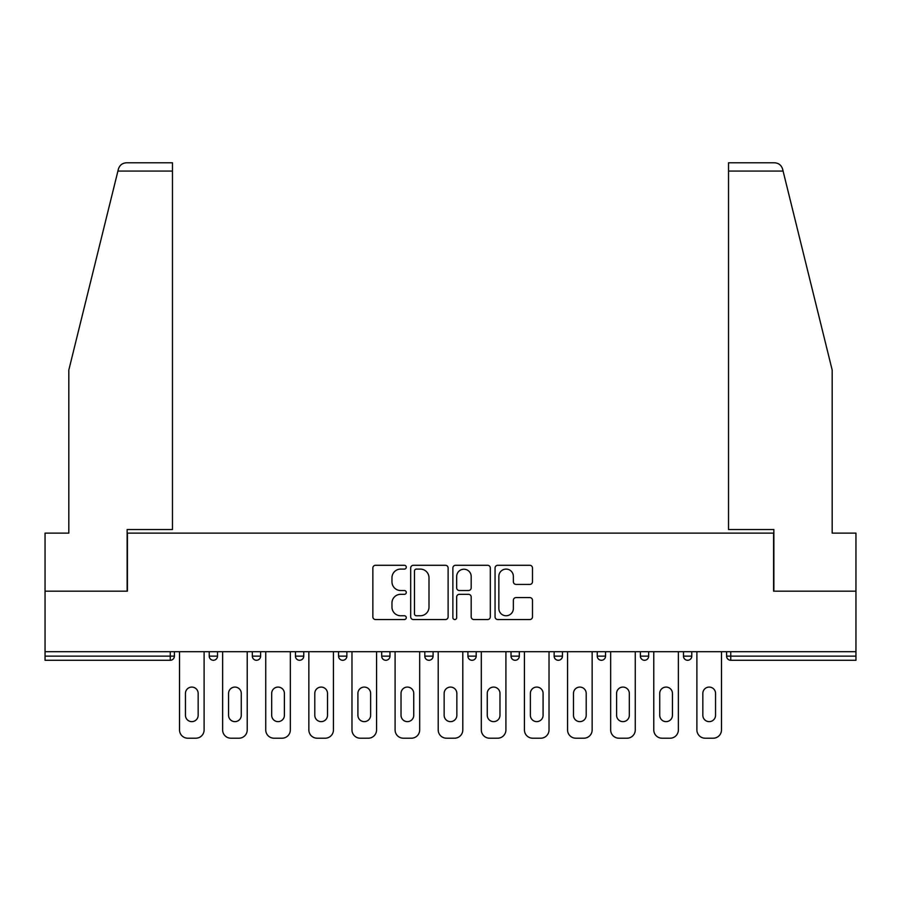 <?xml version="1.0" encoding="UTF-8"?>
<svg xmlns="http://www.w3.org/2000/svg" width="901" height="901" viewBox="0 0 901 901"><rect width="100%" height="100%" fill="white"/><g stroke="black" fill="none" stroke-linecap="round" stroke-linejoin="round"><path stroke-width="1.35" d="M406.283 567.191A1.903 1.903 0 0 0 404.38 565.287L375.559 565.287A2.714 2.714 0 0 0 372.845 568.002L372.845 616.836A2.714 2.714 0 0 0 375.559 619.55L404.38 619.55A1.903 1.903 0 0 0 406.283 617.647A1.903 1.903 0 0 0 404.38 615.755L400.652 615.755A8.683 8.683 0 0 1 391.969 607.071L391.969 603.006A8.683 8.683 0 0 1 400.652 594.322L404.38 594.322A1.903 1.903 0 0 0 406.283 592.419A1.903 1.903 0 0 0 404.38 590.527L400.652 590.527A8.683 8.683 0 0 1 391.969 581.843L391.969 577.778A8.683 8.683 0 0 1 400.652 569.094L404.38 569.094A1.903 1.903 0 0 0 406.283 567.191M529.788 584.422A2.714 2.714 0 0 0 532.491 581.708L532.491 568.002A2.714 2.714 0 0 0 529.788 565.287L497.769 565.287A2.714 2.714 0 0 0 495.054 568.002L495.054 616.836A2.714 2.714 0 0 0 497.769 619.55L529.788 619.55A2.714 2.714 0 0 0 532.491 616.836L532.491 600.291A2.714 2.714 0 0 0 529.788 597.577L516.082 597.577A2.714 2.714 0 0 0 513.367 600.291L513.367 608.49A7.253 7.253 0 0 1 506.114 615.755A7.253 7.253 0 0 1 498.861 608.49L498.861 576.347A7.253 7.253 0 0 1 506.114 569.094A7.253 7.253 0 0 1 513.367 576.347L513.367 581.708A2.714 2.714 0 0 0 516.082 584.422L529.788 584.422M117.907 171.077L118.391 169.095C119.653 165.176 122.333 163.07 126.444 162.788L172.463 162.788L172.463 171.077L117.907 171.077L68.814 370.074L68.814 533.133L45.05 533.133L45.05 591.18L127.413 591.18L127.413 533.133L773.587 533.133L773.587 591.18L855.95 591.18L855.95 651.705L45.05 651.705L45.05 656.131L170.255 656.131L170.255 651.705M172.463 171.077L172.463 529.54L127.131 529.54L127.131 591.18L45.05 591.18L45.05 651.705M448.124 568.002A2.714 2.714 0 0 0 445.409 565.287L413.401 565.287A2.714 2.714 0 0 0 410.687 568.002L410.687 616.836A2.714 2.714 0 0 0 413.401 619.55L445.409 619.55A2.714 2.714 0 0 0 448.124 616.836L448.124 568.002M455.591 565.287L487.599 565.287A2.714 2.714 0 0 1 490.313 568.002L490.313 616.836A2.714 2.714 0 0 1 487.599 619.55L473.903 619.55A2.714 2.714 0 0 1 471.189 616.836L471.189 597.036A2.714 2.714 0 0 0 468.475 594.322L459.386 594.322A2.714 2.714 0 0 0 456.672 597.036L456.672 617.647A1.903 1.903 0 0 1 454.768 619.55A1.903 1.903 0 0 1 452.876 617.647L452.876 568.002A2.714 2.714 0 0 1 455.591 565.287M170.255 660.275A4.145 4.145 0 0 0 174.4 656.131L170.255 656.131L170.255 660.275A4.145 4.145 0 0 0 174.4 656.131L174.4 651.705L174.4 656.131A4.145 4.145 0 0 1 170.255 660.275L45.05 660.275L45.05 656.131M855.95 651.705L855.95 660.275L730.745 660.275A4.145 4.145 0 0 1 726.6 656.131L726.6 651.705L726.6 656.131A4.145 4.145 0 0 0 730.745 660.275A4.145 4.145 0 0 1 726.6 656.131L855.95 656.131M209.223 651.705L209.223 656.131L209.223 651.705M213.368 660.275A4.145 4.145 0 0 1 209.223 656.131A4.145 4.145 0 0 0 213.368 660.275A4.145 4.145 0 0 0 217.513 656.131L217.513 651.705L217.513 656.131A4.145 4.145 0 0 1 213.368 660.275A4.145 4.145 0 0 1 209.223 656.131L217.513 656.131A4.145 4.145 0 0 1 213.368 660.275M252.336 651.705L252.336 656.131L252.336 651.705M260.626 651.705L260.626 656.131L260.626 651.705M295.449 651.705L295.449 656.131L295.449 651.705M303.738 651.705L303.738 656.131A4.145 4.145 0 0 1 299.594 660.275A4.145 4.145 0 0 1 295.449 656.131A4.145 4.145 0 0 0 299.594 660.275A4.145 4.145 0 0 0 303.738 656.131A4.145 4.145 0 0 1 299.594 660.275A4.145 4.145 0 0 1 295.449 656.131L303.738 656.131M338.562 656.131A4.145 4.145 0 0 0 342.707 660.275A4.145 4.145 0 0 0 346.862 656.131A4.145 4.145 0 0 1 342.707 660.275A4.145 4.145 0 0 0 346.862 656.131L346.862 651.705L346.862 656.131L338.562 656.131A4.145 4.145 0 0 0 342.707 660.275A4.145 4.145 0 0 1 338.562 656.131L338.562 651.705M381.686 651.705L381.686 656.131L381.686 651.705M389.975 651.705L389.975 656.131L389.975 651.705M433.088 651.705L433.088 656.131L424.799 656.131A4.145 4.145 0 0 0 428.944 660.275A4.145 4.145 0 0 1 424.799 656.131L424.799 651.705M467.912 651.705L467.912 656.131L467.912 651.705M476.201 651.705L476.201 656.131L476.201 651.705M511.025 651.705L511.025 656.131L511.025 651.705M519.314 651.705L519.314 656.131L519.314 651.705M554.138 651.705L554.138 656.131L554.138 651.705M562.438 651.705L562.438 656.131A4.145 4.145 0 0 1 558.293 660.275A4.145 4.145 0 0 1 554.138 656.131A4.145 4.145 0 0 0 558.293 660.275A4.145 4.145 0 0 1 554.138 656.131L562.438 656.131A4.145 4.145 0 0 1 558.293 660.275M597.262 651.705L597.262 656.131L597.262 651.705M605.551 651.705L605.551 656.131L605.551 651.705M640.374 651.705L640.374 656.131L640.374 651.705M648.664 651.705L648.664 656.131A4.145 4.145 0 0 1 644.519 660.275A4.145 4.145 0 0 1 640.374 656.131L648.664 656.131A4.145 4.145 0 0 1 644.519 660.275M683.487 651.705L683.487 656.131L683.487 651.705M691.777 651.705L691.777 656.131L691.777 651.705M256.481 660.275A4.145 4.145 0 0 1 252.336 656.131A4.145 4.145 0 0 0 256.481 660.275A4.145 4.145 0 0 0 260.626 656.131A4.145 4.145 0 0 1 256.481 660.275A4.145 4.145 0 0 1 252.336 656.131L260.626 656.131A4.145 4.145 0 0 1 256.481 660.275M385.831 660.275A4.145 4.145 0 0 1 381.686 656.131A4.145 4.145 0 0 0 385.831 660.275A4.145 4.145 0 0 0 389.975 656.131A4.145 4.145 0 0 1 385.831 660.275A4.145 4.145 0 0 1 381.686 656.131L389.975 656.131A4.145 4.145 0 0 1 385.831 660.275M428.944 660.275A4.145 4.145 0 0 0 433.088 656.131A4.145 4.145 0 0 1 428.944 660.275A4.145 4.145 0 0 1 424.799 656.131M472.056 660.275A4.145 4.145 0 0 1 467.912 656.131A4.145 4.145 0 0 0 472.056 660.275A4.145 4.145 0 0 0 476.201 656.131A4.145 4.145 0 0 1 472.056 660.275A4.145 4.145 0 0 1 467.912 656.131L476.201 656.131A4.145 4.145 0 0 1 472.056 660.275M515.169 660.275A4.145 4.145 0 0 1 511.025 656.131L519.314 656.131A4.145 4.145 0 0 1 515.169 660.275A4.145 4.145 0 0 0 519.314 656.131M601.406 660.275A4.145 4.145 0 0 1 597.262 656.131A4.145 4.145 0 0 0 601.406 660.275A4.145 4.145 0 0 0 605.551 656.131A4.145 4.145 0 0 1 601.406 660.275A4.145 4.145 0 0 1 597.262 656.131L605.551 656.131A4.145 4.145 0 0 1 601.406 660.275M687.632 660.275A4.145 4.145 0 0 1 683.487 656.131L691.777 656.131A4.145 4.145 0 0 1 687.632 660.275A4.145 4.145 0 0 0 691.777 656.131M416.386 569.094A1.903 1.903 0 0 0 414.483 570.986L414.483 613.851A1.903 1.903 0 0 0 416.386 615.755L420.316 615.755A8.683 8.683 0 0 0 429 607.071L429 577.778A8.683 8.683 0 0 0 420.316 569.094L416.386 569.094M471.189 576.482A7.253 7.253 0 0 0 463.925 569.229A7.253 7.253 0 0 0 456.672 576.482L456.672 587.812A2.714 2.714 0 0 0 459.386 590.527L468.475 590.527A2.714 2.714 0 0 0 471.189 587.812L471.189 576.482M198.164 693.443A6.352 6.352 0 0 0 191.812 687.08A6.352 6.352 0 0 0 185.448 693.443A6.352 6.352 0 0 1 191.812 687.08A6.352 6.352 0 0 1 198.164 693.443L198.164 715.27A6.352 6.352 0 0 1 191.812 721.633A6.352 6.352 0 0 1 185.448 715.27A6.352 6.352 0 0 0 191.812 721.633A6.352 6.352 0 0 0 198.164 715.27M179.513 651.705L179.513 729.923L179.513 651.705M187.802 738.212L195.821 738.212L187.802 738.212A8.289 8.289 0 0 1 179.513 729.923M204.11 651.705L204.11 729.923L204.11 651.705M185.448 715.27L185.448 693.443M195.821 738.212A8.289 8.289 0 0 0 204.11 729.923M172.463 162.788L139.295 162.788L172.463 162.788M118.391 169.095C119.169 166.865 119.169 166.865 118.391 169.095C119.169 166.865 119.169 166.865 118.391 169.095M783.093 171.077L782.609 169.095C781.831 166.865 781.831 166.865 782.609 169.095C781.831 166.865 781.831 166.865 782.609 169.095C781.347 165.176 778.667 163.07 774.556 162.788L728.537 162.788L761.705 162.788L728.537 162.788L728.537 529.54L773.869 529.54L773.869 591.18L855.95 591.18L855.95 533.133L832.186 533.133L832.186 370.074L783.093 171.077L728.537 171.077M241.277 693.443A6.352 6.352 0 0 0 234.924 687.08A6.352 6.352 0 0 0 228.561 693.443A6.352 6.352 0 0 1 234.924 687.08A6.352 6.352 0 0 1 241.277 693.443L241.277 715.27A6.352 6.352 0 0 1 234.924 721.633A6.352 6.352 0 0 1 228.561 715.27A6.352 6.352 0 0 0 234.924 721.633A6.352 6.352 0 0 0 241.277 715.27M222.626 651.705L222.626 729.923L222.626 651.705M230.915 738.212L238.934 738.212L230.915 738.212A8.289 8.289 0 0 1 222.626 729.923M247.223 651.705L247.223 729.923L247.223 651.705M284.401 693.443A6.352 6.352 0 0 0 278.037 687.08A6.352 6.352 0 0 0 271.685 693.443A6.352 6.352 0 0 1 278.037 687.08A6.352 6.352 0 0 1 284.401 693.443L284.401 715.27A6.352 6.352 0 0 1 278.037 721.633A6.352 6.352 0 0 1 271.685 715.27A6.352 6.352 0 0 0 278.037 721.633A6.352 6.352 0 0 0 284.401 715.27M265.739 651.705L265.739 729.923L265.739 651.705M274.028 738.212L282.047 738.212L274.028 738.212A8.289 8.289 0 0 1 265.739 729.923M290.336 651.705L290.336 729.923L290.336 651.705M327.514 693.443A6.352 6.352 0 0 0 321.15 687.08A6.352 6.352 0 0 0 314.798 693.443A6.352 6.352 0 0 1 321.15 687.08A6.352 6.352 0 0 1 327.514 693.443L327.514 715.27A6.352 6.352 0 0 1 321.15 721.633A6.352 6.352 0 0 1 314.798 715.27A6.352 6.352 0 0 0 321.15 721.633A6.352 6.352 0 0 0 327.514 715.27M308.852 651.705L308.852 729.923L308.852 651.705M317.152 738.212L325.16 738.212L317.152 738.212A8.289 8.289 0 0 1 308.852 729.923M333.449 651.705L333.449 729.923L333.449 651.705M370.626 693.443A6.352 6.352 0 0 0 364.274 687.08A6.352 6.352 0 0 0 357.911 693.443A6.352 6.352 0 0 1 364.274 687.08A6.352 6.352 0 0 1 370.626 693.443L370.626 715.27A6.352 6.352 0 0 1 364.274 721.633A6.352 6.352 0 0 1 357.911 715.27A6.352 6.352 0 0 0 364.274 721.633A6.352 6.352 0 0 0 370.626 715.27M351.976 651.705L351.976 729.923L351.976 651.705M360.265 738.212L368.272 738.212L360.265 738.212A8.289 8.289 0 0 1 351.976 729.923M376.573 651.705L376.573 729.923L376.573 651.705M413.739 693.443A6.352 6.352 0 0 0 407.387 687.08A6.352 6.352 0 0 0 401.024 693.443A6.352 6.352 0 0 1 407.387 687.08A6.352 6.352 0 0 1 413.739 693.443L413.739 715.27A6.352 6.352 0 0 1 407.387 721.633A6.352 6.352 0 0 1 401.024 715.27A6.352 6.352 0 0 0 407.387 721.633A6.352 6.352 0 0 0 413.739 715.27M395.089 651.705L395.089 729.923L395.089 651.705M403.378 738.212L411.397 738.212L403.378 738.212A8.289 8.289 0 0 1 395.089 729.923M419.686 651.705L419.686 729.923L419.686 651.705M228.561 715.27L228.561 693.443M238.934 738.212A8.289 8.289 0 0 0 247.223 729.923M271.685 715.27L271.685 693.443M282.047 738.212A8.289 8.289 0 0 0 290.336 729.923M314.798 715.27L314.798 693.443M325.16 738.212A8.289 8.289 0 0 0 333.449 729.923M357.911 715.27L357.911 693.443M368.272 738.212A8.289 8.289 0 0 0 376.573 729.923M401.024 715.27L401.024 693.443M411.397 738.212A8.289 8.289 0 0 0 419.686 729.923M456.852 693.443A6.352 6.352 0 0 0 450.5 687.08A6.352 6.352 0 0 0 444.148 693.443A6.352 6.352 0 0 1 450.5 687.08A6.352 6.352 0 0 1 456.852 693.443L456.852 715.27A6.352 6.352 0 0 1 450.5 721.633A6.352 6.352 0 0 1 444.148 715.27A6.352 6.352 0 0 0 450.5 721.633A6.352 6.352 0 0 0 456.852 715.27M438.201 651.705L438.201 729.923L438.201 651.705M446.491 738.212L454.509 738.212L446.491 738.212A8.289 8.289 0 0 1 438.201 729.923M462.799 651.705L462.799 729.923L462.799 651.705M444.148 715.27L444.148 693.443M454.509 738.212A8.289 8.289 0 0 0 462.799 729.923M499.976 693.443A6.352 6.352 0 0 0 493.613 687.08A6.352 6.352 0 0 0 487.261 693.443A6.352 6.352 0 0 1 493.613 687.08A6.352 6.352 0 0 1 499.976 693.443L499.976 715.27A6.352 6.352 0 0 1 493.613 721.633A6.352 6.352 0 0 1 487.261 715.27A6.352 6.352 0 0 0 493.613 721.633A6.352 6.352 0 0 0 499.976 715.27M481.314 651.705L481.314 729.923L481.314 651.705M489.603 738.212L497.622 738.212L489.603 738.212A8.289 8.289 0 0 1 481.314 729.923M505.911 651.705L505.911 729.923L505.911 651.705M487.261 715.27L487.261 693.443M497.622 738.212A8.289 8.289 0 0 0 505.911 729.923M543.089 693.443A6.352 6.352 0 0 0 536.726 687.08A6.352 6.352 0 0 0 530.374 693.443A6.352 6.352 0 0 1 536.726 687.08A6.352 6.352 0 0 1 543.089 693.443L543.089 715.27A6.352 6.352 0 0 1 536.726 721.633A6.352 6.352 0 0 1 530.374 715.27A6.352 6.352 0 0 0 536.726 721.633A6.352 6.352 0 0 0 543.089 715.27M524.427 651.705L524.427 729.923L524.427 651.705M532.728 738.212L540.735 738.212L532.728 738.212A8.289 8.289 0 0 1 524.427 729.923M549.024 651.705L549.024 729.923L549.024 651.705M530.374 715.27L530.374 693.443M540.735 738.212A8.289 8.289 0 0 0 549.024 729.923M586.202 693.443A6.352 6.352 0 0 0 579.85 687.08A6.352 6.352 0 0 0 573.486 693.443A6.352 6.352 0 0 1 579.85 687.08A6.352 6.352 0 0 1 586.202 693.443L586.202 715.27A6.352 6.352 0 0 1 579.85 721.633A6.352 6.352 0 0 1 573.486 715.27A6.352 6.352 0 0 0 579.85 721.633A6.352 6.352 0 0 0 586.202 715.27M567.551 651.705L567.551 729.923L567.551 651.705M575.84 738.212L583.848 738.212L575.84 738.212A8.289 8.289 0 0 1 567.551 729.923M592.148 651.705L592.148 729.923L592.148 651.705M573.486 715.27L573.486 693.443M583.848 738.212A8.289 8.289 0 0 0 592.148 729.923M629.315 693.443A6.352 6.352 0 0 0 622.963 687.08A6.352 6.352 0 0 0 616.599 693.443A6.352 6.352 0 0 1 622.963 687.08A6.352 6.352 0 0 1 629.315 693.443L629.315 715.27A6.352 6.352 0 0 1 622.963 721.633A6.352 6.352 0 0 1 616.599 715.27A6.352 6.352 0 0 0 622.963 721.633A6.352 6.352 0 0 0 629.315 715.27M610.664 651.705L610.664 729.923L610.664 651.705M618.953 738.212L626.972 738.212L618.953 738.212A8.289 8.289 0 0 1 610.664 729.923M635.261 651.705L635.261 729.923L635.261 651.705M616.599 715.27L616.599 693.443M626.972 738.212A8.289 8.289 0 0 0 635.261 729.923M672.439 693.443A6.352 6.352 0 0 0 666.076 687.08A6.352 6.352 0 0 0 659.723 693.443A6.352 6.352 0 0 1 666.076 687.08A6.352 6.352 0 0 1 672.439 693.443L672.439 715.27A6.352 6.352 0 0 1 666.076 721.633A6.352 6.352 0 0 1 659.723 715.27A6.352 6.352 0 0 0 666.076 721.633A6.352 6.352 0 0 0 672.439 715.27M653.777 651.705L653.777 729.923L653.777 651.705M662.066 738.212L670.085 738.212L662.066 738.212A8.289 8.289 0 0 1 653.777 729.923M678.374 651.705L678.374 729.923L678.374 651.705M659.723 715.27L659.723 693.443M670.085 738.212A8.289 8.289 0 0 0 678.374 729.923M715.552 693.443A6.352 6.352 0 0 0 709.188 687.08A6.352 6.352 0 0 0 702.836 693.443A6.352 6.352 0 0 1 709.188 687.08A6.352 6.352 0 0 1 715.552 693.443L715.552 715.27A6.352 6.352 0 0 1 709.188 721.633A6.352 6.352 0 0 1 702.836 715.27A6.352 6.352 0 0 0 709.188 721.633A6.352 6.352 0 0 0 715.552 715.27M696.89 651.705L696.89 729.923L696.89 651.705M705.179 738.212L713.198 738.212L705.179 738.212A8.289 8.289 0 0 1 696.89 729.923M721.487 651.705L721.487 729.923L721.487 651.705M702.836 715.27L702.836 693.443M713.198 738.212A8.289 8.289 0 0 0 721.487 729.923M730.745 651.705L730.745 660.275"/></g></svg>
